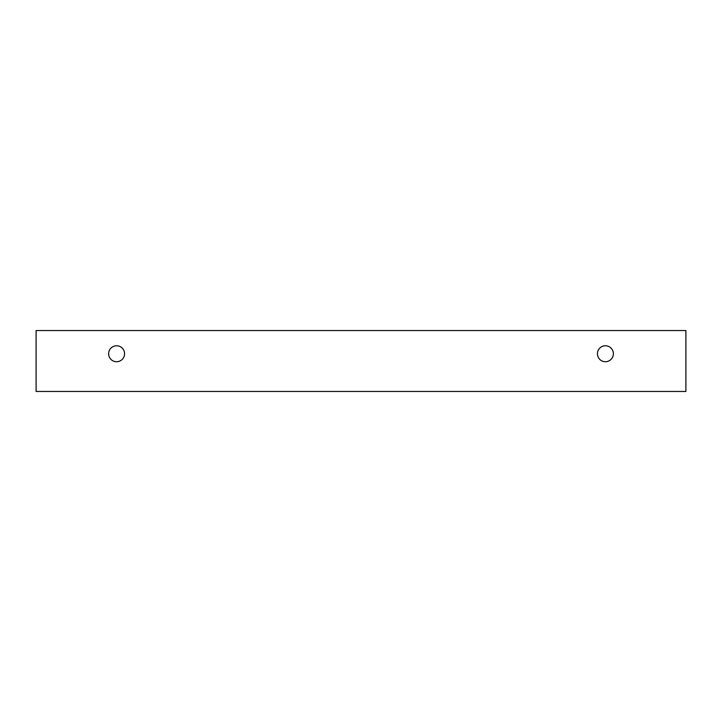 <?xml version="1.0" encoding="UTF-8"?>
<svg xmlns="http://www.w3.org/2000/svg" width="722" height="722" viewBox="0 0 722 722"><rect width="100%" height="100%" fill="white"/><g stroke="black" fill="none" stroke-linecap="round" stroke-linejoin="round"><path stroke-width="1.08" d="M605.397 361.722A7.978 7.978 0 0 1 598.493 349.755A7.978 7.978 0 0 1 612.31 349.755A7.978 7.978 0 0 1 605.397 361.722M685.9 391.459L685.9 330.541L36.1 330.541L36.1 391.459L685.9 391.459M116.603 361.722A7.978 7.978 0 0 1 109.69 349.755A7.978 7.978 0 0 1 123.507 349.755A7.978 7.978 0 0 1 116.603 361.722"/></g></svg>
